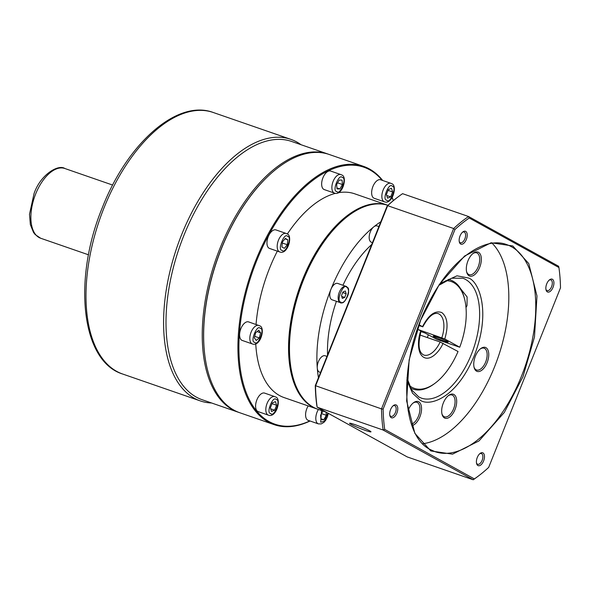 <?xml version="1.0" encoding="UTF-8"?>
<svg xmlns="http://www.w3.org/2000/svg" width="590" height="590" viewBox="0 0 590 590"><rect width="100%" height="100%" fill="white"/><g stroke="black" fill="none" stroke-linecap="round" stroke-linejoin="round"><path stroke-width="0.89" d="M418.399 329.618L444.779 338.97L459.735 347.23L437.043 339.479L424.903 332.967L420.921 331.595M310.038 420.995A136.659 71.397 -70.9 0 1 274.151 424.645L239.865 412.771A136.659 71.397 -70.9 0 1 233.972 410.146A136.659 71.397 -70.9 0 1 204.664 353.993A136.659 71.397 -70.9 0 1 265.271 178.932A136.659 71.397 -70.9 0 1 329.286 154.499L363.573 166.373A136.659 71.397 -70.9 0 1 369.465 168.998A136.659 71.397 -70.9 0 1 382.689 180.481M392.202 197.517A136.659 71.397 -70.9 0 1 393.346 200.6M274.151 424.645A136.659 71.397 -70.9 0 1 268.258 422.02A136.659 71.397 -70.9 0 1 253.479 266.356A136.659 71.397 -70.9 0 1 363.573 166.373M309.839 420.928A135.966 71.036 -70.9 0 1 269.077 421.57A135.966 71.036 -70.9 0 1 256.569 260.994A135.966 71.036 -70.9 0 1 369.76 169.832A135.966 71.036 -70.9 0 1 382.143 180.289M392.151 197.606A135.966 71.036 -70.9 0 1 393.301 200.637M328.261 413.317L327.48 416.688L325.687 420.294L323.969 422.315L321.248 423.922L318.401 423.886L308.179 420.353A9.801 5.118 -70.9 0 1 307.751 420.161A9.801 5.118 -70.9 0 1 308.187 405.92M268.413 415.168A9.801 5.118 -70.9 0 1 267.993 414.984A9.801 5.118 -70.9 0 1 266.931 403.818A9.801 5.118 -70.9 0 1 274.829 396.642L275.515 396.945C281.858 398.486 276.437 418.303 268.413 415.168L258.191 411.628A9.801 5.118 -70.9 0 1 257.771 411.444A9.801 5.118 -70.9 0 1 256.709 400.278A9.801 5.118 -70.9 0 1 264.608 393.102L274.829 396.642A9.801 5.118 -70.9 0 1 275.25 396.834M252.417 343.97L242.195 340.43A9.801 5.118 -70.9 0 1 241.775 340.238A9.801 5.118 -70.9 0 1 240.713 329.072A9.801 5.118 -70.9 0 1 248.611 321.904L259.519 325.746C265.861 327.28 260.441 347.097 252.417 343.97A9.801 5.118 -70.9 0 1 251.996 343.778A9.801 5.118 -70.9 0 1 250.934 332.613A9.801 5.118 -70.9 0 1 258.833 325.437A9.801 5.118 -70.9 0 1 259.253 325.628M279.778 251.989A9.801 5.118 -70.9 0 1 279.358 251.805A9.801 5.118 -70.9 0 1 278.296 240.639A9.801 5.118 -70.9 0 1 286.194 233.463L286.88 233.765C293.223 235.307 287.802 255.123 279.778 251.989L269.556 248.449A9.801 5.118 -70.9 0 1 269.136 248.265A9.801 5.118 -70.9 0 1 268.074 237.099A9.801 5.118 -70.9 0 1 275.973 229.923L286.194 233.463A9.801 5.118 -70.9 0 1 286.615 233.655M334.471 193.114A9.801 5.118 -70.9 0 1 334.043 192.93A9.801 5.118 -70.9 0 1 332.989 181.764A9.801 5.118 -70.9 0 1 340.88 174.588L341.566 174.898C347.908 176.432 342.488 196.249 334.471 193.114L324.249 189.582A9.801 5.118 -70.9 0 1 323.822 189.39A9.801 5.118 -70.9 0 1 322.767 178.224A9.801 5.118 -70.9 0 1 330.658 171.056L340.88 174.588A9.801 5.118 -70.9 0 1 341.308 174.78M384.451 201.839A9.801 5.118 -70.9 0 1 384.031 201.647A9.801 5.118 -70.9 0 1 382.969 190.481A9.801 5.118 -70.9 0 1 390.868 183.313L391.546 183.615C397.896 185.149 392.475 204.966 384.451 201.839L374.23 198.299A9.801 5.118 -70.9 0 1 373.809 198.107A9.801 5.118 -70.9 0 1 372.747 186.941A9.801 5.118 -70.9 0 1 380.646 179.773L390.868 183.313A9.801 5.118 -70.9 0 1 391.288 183.497M317.59 409.172A107.83 56.33 -70.9 0 1 317.125 409.018L284.137 397.594A107.83 56.33 -70.9 0 1 279.49 395.521A107.83 56.33 -70.9 0 1 255.75 343.837M317.125 409.018A107.83 56.33 -70.9 0 1 312.479 406.945A107.83 56.33 -70.9 0 1 300.819 284.122A107.83 56.33 -70.9 0 1 387.689 205.231A107.83 56.33 -70.9 0 1 387.91 205.313M326.1 412.122L318.054 409.335A107.83 56.33 -70.9 0 1 313.408 407.262A107.83 56.33 -70.9 0 1 290.28 362.953A107.83 56.33 -70.9 0 1 338.107 224.827A107.83 56.33 -70.9 0 1 387.903 205.313M318.445 377.74A107.83 56.33 -70.9 0 1 317.273 368.057A107.83 56.33 -70.9 0 1 330.901 289.41A107.83 56.33 -70.9 0 1 373.736 226.885A8.651 4.521 109.1 0 0 369.377 235.137A8.651 4.521 109.1 0 0 371.095 242.121A8.651 4.521 109.1 0 0 371.464 242.284L372.482 242.638M340.437 302.685C340.614 303.393 341.957 302.995 344.457 301.497C349.14 295.148 349.841 290.162 346.544 286.541L337.731 283.443A8.651 4.521 109.1 0 0 330.901 289.41A8.651 4.521 109.1 0 0 331.698 299.624A8.651 4.521 109.1 0 0 332.074 299.794L340.437 302.685A8.651 4.521 -70.9 0 1 340.061 302.523A8.651 4.521 -70.9 0 1 339.125 292.669A8.651 4.521 -70.9 0 1 346.094 286.342A8.651 4.521 -70.9 0 1 346.47 286.504M326.978 356.404L325.193 355.785A8.651 4.521 109.1 0 0 319.692 359.155A8.651 4.521 109.1 0 0 317.273 368.057A8.651 4.521 109.1 0 0 319.161 371.966A8.651 4.521 109.1 0 0 319.537 372.128L320.547 372.482M419.055 324.766L422.492 326.661L418.745 325.584M444.41 341.16A8.076 0.62 -158.2 0 0 448.179 342.097A8.076 0.62 -158.2 0 0 444.536 340.061A8.076 0.62 -158.2 0 0 436.947 337.038A8.076 0.62 -158.2 0 0 433.185 336.101A8.076 0.62 -158.2 0 0 436.821 338.136A8.076 0.62 -158.2 0 0 444.41 341.16M448.179 279.49A57.665 30.127 -70.9 0 1 450.723 280.139A57.665 30.127 -70.9 0 1 453.209 281.253A57.665 30.127 -70.9 0 1 464.205 297.603L464.485 298.665A56.507 29.522 -70.9 0 1 459.735 347.23M204.634 353.727A135.966 71.036 -70.9 0 1 204.605 353.476A135.966 71.036 -70.9 0 1 264.91 179.301A135.966 71.036 -70.9 0 1 265.087 179.117M256.053 324.478A107.83 56.33 -70.9 0 1 277.33 251.141M287.315 234.046A107.83 56.33 -70.9 0 1 335.511 193.343M338.38 192.724A107.83 56.33 -70.9 0 1 354.701 193.808L387.689 205.231M290.251 362.695A107.137 55.969 -70.9 0 1 290.221 362.437A107.137 55.969 -70.9 0 1 337.738 225.196A107.137 55.969 -70.9 0 1 337.923 225.019M322.988 411.046L320.577 415.235L320.923 419.682L323.807 419.719L326.351 415.308L326.108 412.122M270.36 407.838L271.511 411.481L274.63 410.19L276.599 405.264L275.456 401.62L272.337 402.904L270.36 407.838M255.618 332.76L254.349 337.871L256.215 340.459L259.349 337.937L260.618 332.819L258.752 330.23L255.618 332.76M285.324 238.419L282.381 242.011L281.902 246.959L284.365 248.324L287.308 244.732L287.787 239.776L285.324 238.419M342.075 180.09L339.191 180.053L336.647 184.464L336.993 188.911L339.877 188.947L342.421 184.537L342.075 180.09M392.638 191.927L391.487 188.284L388.368 189.574L386.398 194.508L387.542 198.152L390.661 196.861L392.638 191.927L388.065 190.349M321.498 413.627L326.351 415.308M323.807 419.719L320.842 418.694M270.67 408.826L274.63 410.19M276.599 405.264L272.027 403.678M260.618 332.819L257.063 331.587M259.349 337.937L254.732 336.337M287.787 239.776L285 238.817M287.308 244.732L282.286 242.992M342.421 184.537L337.569 182.856M339.877 188.947L336.912 187.922M390.661 196.861L386.708 195.489M378.913 226.553L377.128 225.941A8.651 4.521 109.1 0 0 373.736 226.885A107.83 56.33 -70.9 0 1 380.83 221.766M371.73 244.511A89.953 46.994 109.1 0 0 342.945 285.25M336.425 301.298A89.953 46.994 109.1 0 0 327.538 355.003M345.305 291.01L346.16 293.739L344.685 297.441L342.34 298.407L341.485 295.671L342.96 291.976L345.305 291.01M346.16 293.739L342.731 292.552M344.685 297.441L341.713 296.416M409.423 385.617A56.507 29.522 -70.9 0 0 435.265 383.072A56.507 29.522 -70.9 0 0 458.032 351.5L440.14 342.008A21.911 11.446 -70.9 0 1 423.753 355.018C418.583 352.459 417.683 344.501 421.068 331.145L417.484 329.109M440.14 342.008L419.955 335.017M444.779 338.97C448.584 325.938 447.574 317.125 441.748 312.53C435.029 310.2 428.613 314.905 422.492 326.661L422.779 326.882C428.347 316.734 433.451 312.309 438.097 313.6A21.911 11.446 -70.9 0 1 439.041 314.028A21.911 11.446 -70.9 0 1 441.851 337.738M435.265 383.072L434.388 383.729A57.665 30.127 -70.9 0 1 412.985 389.12A57.665 30.127 -70.9 0 1 410.588 388.058M445.752 280.693A56.507 29.522 -70.9 0 1 464.485 298.665M430.818 450.952L414.858 433.355L406.635 400.957L409.136 359.915L420.633 320.208L439.314 284.461L464.61 256.008L491.087 242.77L512.806 245.971L528.765 263.575L536.981 295.974L534.481 337.015L522.983 376.722L504.303 412.469L479.014 440.922L452.53 454.16L430.818 450.952M365.601 430.494A11.535 0.885 21.8 0 1 354.76 426.179A11.535 0.885 21.8 0 1 349.568 423.266A11.535 0.885 21.8 0 1 354.944 424.608A11.535 0.885 21.8 0 1 365.785 428.923A11.535 0.885 21.8 0 1 370.985 431.828A11.535 0.885 21.8 0 1 365.601 430.494M413.037 403.103A11.535 6.025 -70.9 0 1 416.887 402.328A11.535 6.025 -70.9 0 1 417.381 402.55A11.535 6.025 -70.9 0 1 418.443 416.171A11.535 6.025 -70.9 0 1 411.459 424.151M480.245 348.978A11.535 6.025 -70.9 0 1 484.095 348.203A11.535 6.025 -70.9 0 1 484.589 348.425A11.535 6.025 -70.9 0 1 485.836 361.559A11.535 6.025 -70.9 0 1 476.55 369.996A11.535 6.025 -70.9 0 1 476.049 369.775A11.535 6.025 -70.9 0 1 473.999 367.01M448.179 395.779A11.535 6.025 -70.9 0 1 452.029 395.005A11.535 6.025 -70.9 0 1 452.523 395.234A11.535 6.025 -70.9 0 1 453.585 408.848A11.535 6.025 -70.9 0 1 444.484 416.805A11.535 6.025 -70.9 0 1 443.982 416.584A11.535 6.025 -70.9 0 1 441.932 413.811M472.819 253.634A11.535 6.025 -70.9 0 1 476.668 252.859A11.535 6.025 -70.9 0 1 477.163 253.081A11.535 6.025 -70.9 0 1 478.225 266.702A11.535 6.025 -70.9 0 1 469.124 274.66A11.535 6.025 -70.9 0 1 468.622 274.431A11.535 6.025 -70.9 0 1 466.579 271.666M460.657 244.031A6.822 3.562 -70.9 0 1 459.359 242.092A6.822 3.562 -70.9 0 1 462.885 231.9A6.822 3.562 -70.9 0 1 465.709 231.398A6.822 3.562 -70.9 0 1 466.343 239.452A6.822 3.562 -70.9 0 1 460.657 244.031M459.234 241.509A5.671 2.965 109.1 0 0 460.156 242.638A5.671 2.965 109.1 0 0 460.399 242.748A5.671 2.965 109.1 0 0 464.972 238.596A5.671 2.965 109.1 0 0 464.36 232.143A5.671 2.965 109.1 0 0 464.109 232.032A5.671 2.965 109.1 0 0 462.427 232.283M547.358 291.903A6.822 3.562 -70.9 0 1 546.052 289.97A6.822 3.562 -70.9 0 1 549.585 279.778A6.822 3.562 -70.9 0 1 552.41 279.269A6.822 3.562 -70.9 0 1 553.037 287.33A6.822 3.562 -70.9 0 1 547.358 291.903M545.934 289.388A5.671 2.965 109.1 0 0 546.856 290.516A5.671 2.965 109.1 0 0 547.1 290.627A5.671 2.965 109.1 0 0 551.665 286.475A5.671 2.965 109.1 0 0 551.053 280.014A5.671 2.965 109.1 0 0 550.809 279.911A5.671 2.965 109.1 0 0 549.128 280.161M477.907 465.532A6.822 3.562 -70.9 0 1 476.609 463.6A6.822 3.562 -70.9 0 1 480.135 453.408A6.822 3.562 -70.9 0 1 482.959 452.899A6.822 3.562 -70.9 0 1 483.594 460.96A6.822 3.562 -70.9 0 1 477.907 465.532M476.484 463.017A5.671 2.965 109.1 0 0 477.406 464.146A5.671 2.965 109.1 0 0 477.649 464.256A5.671 2.965 109.1 0 0 482.222 460.104A5.671 2.965 109.1 0 0 481.61 453.644A5.671 2.965 109.1 0 0 481.359 453.54A5.671 2.965 109.1 0 0 479.677 453.791M391.214 417.661A6.822 3.562 -70.9 0 1 389.909 415.721A6.822 3.562 -70.9 0 1 393.442 405.529A6.822 3.562 -70.9 0 1 396.266 405.028A6.822 3.562 -70.9 0 1 396.893 413.081A6.822 3.562 -70.9 0 1 391.214 417.661M389.791 415.139A5.671 2.965 109.1 0 0 390.713 416.267A5.671 2.965 109.1 0 0 390.956 416.378A5.671 2.965 109.1 0 0 395.521 412.233A5.671 2.965 109.1 0 0 394.909 405.773A5.671 2.965 109.1 0 0 394.666 405.662A5.671 2.965 109.1 0 0 392.984 405.913M408.081 410.566A12.685 6.63 -70.9 0 1 408.177 410.308A12.685 6.63 -70.9 0 1 413.487 402.741A12.685 6.63 -70.9 0 1 420.692 404.069A12.685 6.63 -70.9 0 1 419.91 416.783A12.685 6.63 -70.9 0 1 411.982 425.626M476.55 371.162A12.685 6.63 -70.9 0 1 474.131 367.563A12.685 6.63 -70.9 0 1 480.695 348.616A12.685 6.63 -70.9 0 1 485.946 347.672A12.685 6.63 -70.9 0 1 487.111 362.658A12.685 6.63 -70.9 0 1 476.55 371.162M443.319 402.992A12.685 6.63 -70.9 0 1 448.629 395.425A12.685 6.63 -70.9 0 1 455.834 396.753A12.685 6.63 -70.9 0 1 455.045 409.467A12.685 6.63 -70.9 0 1 447.876 418.081A12.685 6.63 -70.9 0 1 442.065 414.372A12.685 6.63 -70.9 0 1 443.319 402.992M467.959 260.839A12.685 6.63 -70.9 0 1 473.269 253.28A12.685 6.63 -70.9 0 1 480.474 254.607A12.685 6.63 -70.9 0 1 479.692 267.322A12.685 6.63 -70.9 0 1 472.516 275.936A12.685 6.63 -70.9 0 1 466.705 272.226A12.685 6.63 -70.9 0 1 467.959 260.839M315.289 385.624L381.501 408.892L453.644 228.522L387.667 205.681A150.959 78.868 -70.9 0 1 398.279 196.75L397.402 197.407A149.808 78.264 109.1 0 0 387.114 206.043L315.289 385.624A149.808 78.264 109.1 0 0 316.867 405.913L317.177 407.196A150.959 78.868 -70.9 0 1 315.525 386.044L387.667 205.681L387.114 206.043M398.279 196.75A150.959 78.868 -70.9 0 1 402.579 193.675L468.556 216.515L558.612 266.252L558.922 267.528A149.808 78.264 -70.9 0 1 560.5 287.817L488.675 467.398A149.808 78.264 -70.9 0 1 478.387 476.034A149.808 78.264 -70.9 0 1 474.375 478.918L473.209 479.773L407.233 456.925L317.177 407.196L383.146 430.036A150.959 78.868 -70.9 0 1 381.501 408.892L383.124 409.113L454.949 229.532L453.644 228.522A150.959 78.868 -70.9 0 1 468.556 216.515L469.249 218.012L558.922 267.528M478.387 476.034L477.509 476.691A150.959 78.868 -70.9 0 1 473.209 479.773L383.146 430.036L384.702 429.402A149.808 78.264 -70.9 0 1 383.124 409.113M454.949 229.532A149.808 78.264 -70.9 0 1 469.249 218.012M460.51 288.591L467.118 296.977L467.007 305.649L466.004 307.582M474.375 478.918L384.702 429.402M428.333 334.862A63.425 33.136 -70.9 0 1 427.322 337.569M422.801 443.732A109.556 57.237 109.1 0 0 498.019 357.54A109.556 57.237 109.1 0 0 492.2 243.294M211.604 402.992A138.392 72.297 -70.9 0 1 200.268 400.898A138.392 72.297 -70.9 0 1 181.58 234.798A138.392 72.297 -70.9 0 1 290.826 139.351A138.392 72.297 -70.9 0 1 301.025 144.712M238.471 412.292L202.23 399.747A136.659 71.397 -70.9 0 1 183.77 235.72A136.659 71.397 -70.9 0 1 291.652 141.467L327.893 154.02A136.659 71.397 -70.9 0 0 220.011 248.272A136.659 71.397 -70.9 0 0 238.471 412.292L239.171 412.528M327.878 413.103L324.426 421.113L320.687 422.211L321.543 410.544M318.401 423.886A9.801 5.118 -70.9 0 1 317.973 423.701A9.801 5.118 -70.9 0 1 318.408 409.46M270.707 413.487C265.603 413.686 273.126 394.872 276.26 399.607C281.356 399.415 273.834 418.229 270.707 413.487M254.71 342.288C249.607 342.48 257.129 323.667 260.264 328.409C265.36 328.21 257.837 347.023 254.71 342.288M282.072 250.308C276.968 250.507 284.491 231.693 287.618 236.428C292.721 236.236 285.199 255.05 282.072 250.308M336.757 191.44C331.661 191.632 339.184 172.818 342.311 177.56C347.407 177.361 339.884 196.175 336.757 191.44M386.738 200.157C381.642 200.349 389.164 181.543 392.291 186.278C397.395 186.086 389.872 204.892 386.738 200.157M346.773 287.337C352.186 287.131 344.199 307.102 340.88 302.073C335.459 302.279 343.446 282.308 346.773 287.337M420.788 330.931C418.015 337.723 416.444 353.204 423.819 357.37C431.253 361.382 440.391 350.084 443.075 343.24M435.037 451.675L430.449 449.624C399.555 435.324 398.412 357.975 429.358 301.63C450.583 260.124 484.198 235.867 506.729 244.614A109.556 57.237 -70.9 0 1 511.449 246.723A109.556 57.237 -70.9 0 1 523.3 371.508A109.556 57.237 -70.9 0 1 435.037 451.675A109.556 57.237 -70.9 0 1 430.56 449.698M439.041 285.236L451.733 278.2L462.825 278.229A63.425 33.136 -70.9 0 1 465.562 279.454A63.425 33.136 -70.9 0 1 472.42 351.699A63.425 33.136 -70.9 0 1 421.326 398.11L418.848 397.004L411.665 389.909L406.96 377.895M406.805 380.049L412.55 393.235L419.593 399.666C427.507 407.019 455.893 400.404 474.323 355.593C491.92 310.325 478.143 280.42 468.276 277.956L456.97 275.818L440.251 283.451M103.988 207.931A138.392 72.297 109.1 0 0 122.676 374.031C80.992 361.294 72.732 279.033 102.372 207.532C127.27 143.547 177.089 98.891 213.233 112.484A138.392 72.297 109.1 0 0 103.988 207.931M35.673 193.948A36.904 19.278 109.1 0 0 40.658 238.235L35.179 234.569L33.541 232.467L30.363 224.665L29.5 214.258L34.065 193.542C40.533 174.426 58.462 164.072 64.811 168.489A36.904 19.278 109.1 0 0 35.673 193.948M450.723 280.139L448.474 279.365M204.605 353.476L204.664 353.993M264.91 179.301L265.271 178.932M290.221 362.437L290.28 362.953M337.738 225.196L338.107 224.827M412.985 389.12L410.743 388.338M290.826 139.351L213.233 112.484M64.811 168.489L112.653 185.061M200.268 400.898L122.676 374.031M328.593 154.263L327.893 154.02M40.658 238.235L88.507 254.806"/></g></svg>
